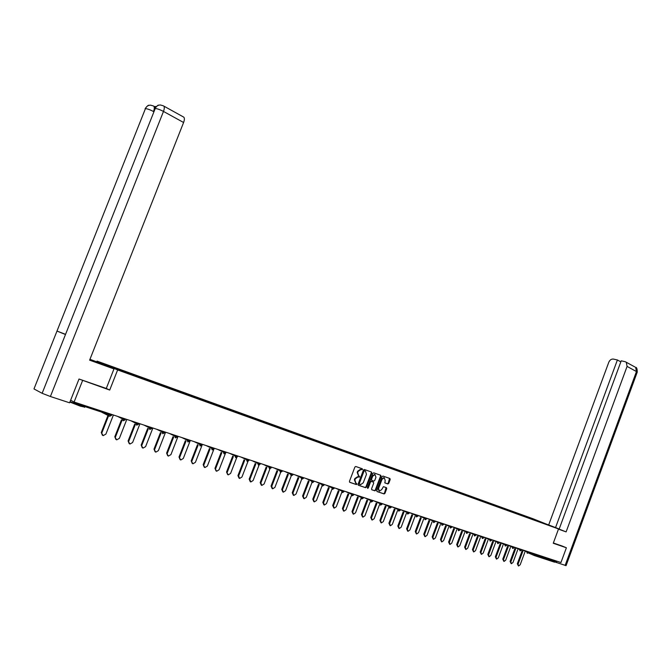 <?xml version="1.0" encoding="UTF-8"?>
<svg xmlns="http://www.w3.org/2000/svg" width="671" height="671" viewBox="0 0 671 671"><rect width="100%" height="100%" fill="white"/><g stroke="black" fill="none" stroke-linecap="round" stroke-linejoin="round"><path stroke-width="1.01" d="M362.533 469.499L362.315 468.794L355.747 466.479L354.884 467.075L349.457 481.342L349.776 482.34L356.36 484.563L356.972 484.152L355.907 483.162L354.9 479.966L355.353 478.784L358.121 476.888L359.757 476.821L358.691 475.831L357.693 472.627L358.138 471.436L360.897 469.549L362.533 469.499M358.473 475.739L357.19 472.409L357.643 471.227L360.394 469.339L361.434 469.692L361.946 468.66M349.591 482.223L355.865 484.345L356.402 483.338M355.647 483.053L354.397 479.748L354.85 478.566L357.626 476.67L358.649 477.014L359.178 475.999M84.714 407.104L80.302 406.14L69.893 402.08M387.855 483.942L388.727 483.372L390.203 479.488L389.91 478.507L382.931 476.058L382.093 476.636L376.808 490.602L377.11 491.575L384.072 493.931L384.953 493.361L386.731 488.656L386.437 487.683L383.426 486.651L381.707 489.578L379.45 491.138L378.545 488.496L382.025 479.312L384.257 477.752L385.171 480.411L384.894 482.919L387.855 483.942L387.343 483.724L388.224 483.162L389.549 478.381M79.287 379.123L109.717 390.052L117.635 369.947L558.54 528.949L553.265 543.25L566.391 547.779L560.964 562.533L74.095 402.046L70.623 400.235M82.541 380.667L74.095 402.046M371.784 473.013L371.482 472.023L364.345 469.507L363.439 470.077L358.054 484.252L358.373 485.242L365.586 487.683L366.45 487.096L371.784 473.013L371.13 471.898M373.73 472.812L380.759 475.286L381.061 476.276L375.768 490.249L374.921 490.837L371.868 489.805L371.558 488.823L373.713 483.137L373.411 482.147L371.357 481.442L370.509 482.03L368.262 487.968L367.658 488.379L367.414 487.683L372.833 473.382L373.73 472.812M117.635 369.947L97.035 361.115L532.917 518.717L558.54 528.949M532.581 519.253L528.673 517.844M532.699 518.943L127.104 372.908L105.607 364.655L119.69 369.746L119.715 370.233M127.507 373.051L127.683 372.623L119.69 369.746M127.683 372.623L132.967 374.544L132.992 375.03M140.642 377.798L140.809 377.362L132.967 374.544M140.809 377.362L146.01 379.249L146.043 379.744M153.55 382.445L153.709 382.025L146.01 379.249M153.709 382.025L158.826 383.879L158.859 384.366M166.232 387.024L166.391 386.605L158.826 383.879M166.391 386.605L171.415 388.434L171.457 388.92M178.687 391.52L178.847 391.109L171.415 388.434M178.847 391.109L183.837 393.382M190.941 395.94L191.101 395.529L183.795 392.904M191.101 395.529L196.007 397.777M202.986 400.285L203.137 399.882L195.966 397.299M203.137 399.882L207.976 402.097M214.821 404.563L214.98 404.16L207.926 401.619M214.98 404.16L219.744 406.341M226.463 408.765L226.622 408.362L219.685 405.871M226.622 408.362L231.31 410.518M237.92 412.9L238.071 412.506L231.26 410.048M238.071 412.506L242.692 414.628M249.184 416.959L242.634 414.158M249.335 416.574L253.89 418.67M260.264 420.96L253.831 418.201M260.415 420.574L264.902 422.646M271.168 424.894L264.835 422.176M271.319 424.517L275.739 426.555M281.895 428.769L275.672 426.093M282.046 428.392L286.408 430.405M292.455 432.585L286.332 429.943M292.606 432.208L296.901 434.196M302.856 436.335L296.825 433.734M302.998 435.957L307.234 437.92M313.089 440.025L307.159 437.467M313.231 439.656L317.408 441.593M323.162 443.665L317.324 441.141M323.296 443.296L327.423 445.208M333.076 447.247L327.339 444.764M333.219 446.878L337.278 448.765M342.847 450.769L337.203 448.32M342.982 450.409L346.991 452.271M352.468 454.242L346.907 451.826M352.602 453.881L356.561 455.726M361.946 457.664L356.469 455.282M362.08 457.303L365.98 459.123M371.281 461.027L365.896 458.687M371.415 460.675L375.265 462.478M380.474 464.349L375.173 462.042M380.608 463.997L384.408 465.775M389.541 467.62L384.315 465.347M389.675 467.268L393.416 469.029M398.465 470.849L393.323 468.601M398.599 470.497L402.298 472.233M407.272 474.028L402.206 471.805M407.398 473.676L411.055 475.395M415.945 477.156L410.954 474.967M416.079 476.813L419.677 478.498M424.491 480.243L419.585 478.079M424.626 479.899L428.182 481.568M432.921 483.288L428.081 481.157M433.055 482.944L436.569 484.596M441.233 486.29L436.469 484.185M441.367 485.947L444.831 487.582M449.436 489.243L444.73 487.171M449.562 488.907L452.984 490.526M457.513 492.162L452.883 490.115M457.639 491.826L461.027 493.428M465.489 495.039L460.918 493.017M465.615 494.703L468.954 496.288M473.349 497.882L468.853 495.877M473.474 497.547L476.779 499.107M481.107 500.675L476.67 498.704M481.224 500.348L484.487 501.891M488.756 503.443L484.387 501.497M488.882 503.107L492.103 504.642M496.305 506.16L491.994 504.24M496.423 505.833L499.61 507.351M503.753 508.853L499.501 506.957M503.871 508.526L507.024 510.027M511.101 511.503L506.907 509.633M511.218 511.185L514.33 512.669M518.356 514.12L514.221 512.275M518.473 513.801L521.552 515.269M525.51 516.704L521.434 514.875M525.628 516.385L528.555 517.45M457.79 491.885L457.899 492.304M449.713 488.966L449.813 489.385M441.518 486.005L441.619 486.425M433.206 483.003L433.307 483.422M424.777 479.958L424.877 480.386M416.221 476.871L416.322 477.291M407.549 473.734L407.641 474.154M398.75 470.556L398.842 470.983M389.817 467.335L389.91 467.754M380.759 464.055L380.843 464.483M371.558 460.734L371.65 461.162M362.223 457.362L362.315 457.798M352.753 453.94L352.837 454.376M343.133 450.467L343.208 450.904M333.361 446.936L333.445 447.372M323.447 443.355L323.523 443.791M313.374 439.715L313.449 440.159M303.141 436.016L303.208 436.46M292.749 432.258L292.816 432.711M282.189 428.45L282.256 428.895M271.453 424.575L271.52 425.028M260.558 420.633L260.616 421.086M249.469 416.632L249.528 417.085M238.205 412.556L238.264 413.017M226.756 408.421L226.806 408.891M215.114 404.219L215.165 404.68M203.271 399.941L203.321 400.411M191.227 395.588L191.277 396.058M178.981 391.168L179.023 391.638M166.517 386.664L166.559 387.15M153.844 382.084L153.877 382.571M140.935 377.421L140.969 377.907M127.8 372.673L127.826 373.168M66.941 401.929L69.088 402.642M566.391 547.779L562.223 546.051M555.949 560.881L554.573 562.189L534.477 555.596M96.775 361.77L97.035 361.115M109.717 390.052L106.278 388.442M358.18 485.125L365.083 487.456L365.947 486.869L371.281 472.803M364.596 470.841L363.959 471.243L359.245 483.674L360.486 484.714L363.246 482.818L366.467 474.347L365.477 471.151L364.059 470.623L363.456 471.034L363.959 471.243M359.404 484.345L358.742 483.455L363.456 471.034M364.093 470.631L364.974 470.941M371.675 489.687L374.418 490.61L375.265 490.023L380.558 476.058L380.407 475.16M372.975 481.963L370.853 481.224L370.006 481.812L367.758 487.75L368.262 487.968M375.953 477.232L375.014 474.556L372.749 476.116L371.516 479.379L371.818 480.369L373.873 481.073L374.72 480.486L375.953 477.232M374.904 474.506L372.246 475.898L372.749 476.116M371.759 480.335L371.013 479.161L372.246 475.898M384.726 482.818L387.343 483.724M384.131 477.702L381.514 479.094L382.025 479.312M379.048 490.962L378.041 488.278L381.514 479.094M376.926 491.466L383.611 493.722L384.449 493.135L386.102 487.565M102.411 435.261L101.279 432.493L108.408 414.368M101.279 432.493L103.158 435.638L105.901 434.095L113.407 415.005M101.883 432.829L109.054 414.586M115.94 439.505L114.808 436.762L121.468 419.82M114.808 436.762L116.67 439.874L119.371 438.339L126.802 419.417M115.429 437.098L122.088 420.138M129.226 443.682L128.102 440.956L134.695 424.139M128.102 440.956L129.939 444.043L132.606 442.516L139.954 423.753M128.731 441.292L135.324 424.458M142.286 447.775L141.17 445.074L147.695 428.383M141.17 445.074L142.982 448.136L145.607 446.618L152.879 428.014M141.799 445.418L148.333 428.702M155.11 451.801L154.003 449.125L160.47 432.552M154.003 449.125L155.798 452.153L158.381 450.644L165.578 432.199M154.64 449.461L161.115 432.879M167.716 455.76L166.618 453.101L173.026 436.653M166.618 453.101L168.387 456.104L170.937 454.603L178.067 436.318M167.264 453.445L173.68 436.98M89.721 359.916L113.969 368.933L89.62 360.159L183.594 122.499L163.481 111.436L50.4 396.502L69.608 402.81L79.01 379.023L106.278 388.45L113.969 368.933M89.906 359.446L102.286 363.917L89.956 359.312M102.067 364.479L102.286 363.917M50.4 396.502L42.139 393.307L155.244 108.501C156.293 106.169 158.012 104.995 160.403 104.986L163.296 105.783M65.288 334.242L56.985 331.071L33.978 388.928L42.139 393.307M33.978 388.928L145.439 108.618C146.471 106.312 148.174 105.162 150.539 105.162L153.357 105.943M153.701 111.612L153.508 111.503C150.128 109.75 147.435 108.786 145.439 108.618L56.985 331.071L65.49 334.519L155.244 108.501C157.291 108.66 160.042 109.641 163.481 111.436C164.437 108.836 164.538 107.05 163.766 106.068L183.82 117.173C184.617 118.163 184.542 119.941 183.594 122.499M156.343 106.513L154.422 106.546M183.275 116.871L183.82 117.173M154.473 106.572L155.387 107.654M153.508 111.503C154.439 109.079 154.54 107.31 153.81 106.211L154.976 106.848M558.507 529.033L551.512 526.139M558.473 529.142L566.114 531.902L559.144 529.117L621.22 360.813L625.263 361.719L634.951 366.995M559.195 528.991L548.685 524.94L608.79 362.248C609.847 359.933 611.39 358.876 613.411 359.077L617.395 359.966L555.513 527.666M546.739 524.236L548.685 524.94M566.114 531.902L627.083 366.408L626.278 362.197M566.072 565.636L555.286 562.088M620.834 361.862L617.395 359.966M562.348 546.102L553.365 542.99M556.301 562.533L556.804 561.157M180.105 459.643L179.014 457.018L185.364 440.688M179.014 457.018L180.767 459.987L183.284 458.494L190.338 440.361M179.669 457.354L186.026 441.015M192.292 463.476L191.201 460.86L197.492 444.655M191.201 460.86L192.938 463.812L195.412 462.319L202.399 444.336M191.856 461.203L198.155 444.982M204.286 467.242L203.179 464.642L209.419 448.555M203.179 464.642L204.898 467.561L207.347 466.085L213.831 449.335M203.85 464.978L210.09 448.882M216.07 470.95L214.963 468.358L221.145 452.388M214.963 468.358L216.666 471.252L219.073 469.784L225.347 453.579M215.634 468.702L221.824 452.715M227.662 474.59L226.555 472.015L232.678 456.154M226.555 472.015L228.232 474.883L230.606 473.424L236.737 457.547M227.226 472.359L233.357 456.49M239.061 478.171L237.945 475.605L244.018 459.87M237.945 475.605L238.633 475.949L239.614 478.457L241.954 476.997L247.976 461.38M238.633 475.949L244.705 460.197M250.275 481.694L249.159 479.144L255.181 463.518M249.159 479.144L249.847 479.488L250.811 481.963L253.118 480.52L259.048 465.12M249.847 479.488L255.869 463.846M261.304 485.167L260.189 482.625L266.152 467.108M260.189 482.625L260.885 482.969L261.824 485.418L264.106 483.984L269.952 468.769M260.885 482.969L266.857 467.444M272.166 488.572L271.042 486.047L276.955 470.648M271.042 486.047L271.747 486.391L272.661 488.823L274.909 487.389L280.688 472.334M271.747 486.391L277.66 470.975M282.843 491.927L281.728 489.419L287.591 474.129M281.728 489.419L282.432 489.763L283.33 492.17L285.544 490.744L291.264 475.823M282.432 489.763L288.295 474.456M293.361 495.232L292.237 492.732L298.05 477.551M292.237 492.732L292.95 493.076L293.823 495.466L296.02 494.049L301.682 479.245M292.95 493.076L298.763 477.886M303.711 498.486L302.587 495.995L308.35 480.922M302.587 495.995L303.3 496.347L304.156 498.704L306.32 497.295L311.94 482.6M303.3 496.347L309.063 481.258M313.894 501.682L312.778 499.216L318.49 484.244M312.778 499.216L313.491 499.56L314.33 501.9L316.469 500.499L322.038 485.888M313.491 499.56L319.211 484.579M323.925 504.835L322.81 502.378L328.471 487.515M322.81 502.378L323.531 502.722L324.353 505.045L326.458 503.644L331.986 489.134M323.531 502.722L329.193 487.842M333.806 507.939L332.69 505.489L338.301 490.736M332.69 505.489L333.412 505.842L334.217 508.14L336.297 506.748L341.774 492.329M333.412 505.842L339.031 491.063M343.535 510.992L342.42 508.559L347.989 493.906M342.42 508.559L343.141 508.912L343.929 511.185L345.984 509.801L351.419 495.483M343.141 508.912L348.719 494.242M353.114 514.003L351.998 511.587L357.526 497.026M351.998 511.587L352.728 511.931L353.5 514.187L355.529 512.812L360.923 498.587M352.728 511.931L358.255 497.362M362.55 516.964L361.443 514.565L366.92 500.105M361.443 514.565L362.172 514.909L362.927 517.14L364.923 515.781L370.283 501.64M362.172 514.909L367.649 500.44M371.843 519.882L370.736 517.492L376.171 503.141M370.736 517.492L371.474 517.844L372.212 520.059L374.183 518.7L379.501 504.651M371.474 517.844L376.909 503.468M381.011 522.759L379.903 520.386L385.288 506.127M379.903 520.386L380.633 520.73L381.363 522.927L383.309 521.577L388.584 507.62M380.633 520.73L386.026 506.462M390.036 525.594L388.928 523.229L394.271 509.071M388.928 523.229L389.666 523.581L390.371 525.754L392.3 524.412L397.534 510.547M389.666 523.581L395.018 509.406M398.926 528.387L397.828 526.039L403.128 511.973M397.828 526.039L398.566 526.383L399.262 528.547L401.166 527.205L406.358 513.424M398.566 526.383L403.875 512.308M407.691 531.138L406.601 528.807L411.86 514.833M406.601 528.807L407.339 529.151L408.018 531.289L409.897 529.964L415.055 516.267M407.339 529.151L412.606 515.169M416.339 533.856L415.24 531.533L420.457 517.651M415.24 531.533L415.986 531.877L416.649 533.999L418.511 532.673L423.619 519.069M415.986 531.877L421.203 517.987M424.852 536.532L423.762 534.225L428.945 520.428M423.762 534.225L424.508 534.569L425.162 536.674L426.999 535.349L432.074 521.828M424.508 534.569L429.692 520.763M433.256 539.165L432.166 536.867L437.299 523.17M432.166 536.867L432.912 537.219L433.55 539.299L435.37 537.991L440.402 524.554M432.912 537.219L438.054 523.506M441.535 541.765L440.453 539.484L445.544 525.871M440.453 539.484L441.199 539.828L441.82 541.9L443.615 540.591L448.614 527.238M441.199 539.828L446.299 526.207M449.696 544.332L448.614 542.059L453.68 528.538M448.614 542.059L449.369 542.403L449.981 544.458L451.751 543.158L456.716 529.889M449.369 542.403L454.426 528.874M457.748 546.857L456.674 544.6L461.69 531.164M456.674 544.6L457.421 544.944L458.025 546.982L459.778 545.691L464.701 532.506M457.421 544.944L462.445 531.499M465.691 549.348L464.617 547.108L469.599 533.764M464.617 547.108L465.372 547.452L465.959 549.474L467.695 548.182L472.585 535.081M465.372 547.452L470.354 534.091M473.525 551.805L472.459 549.583L477.4 536.322M472.459 549.583L473.206 549.926L473.785 551.931L475.504 550.648L480.352 537.622M473.206 549.926L478.155 536.649M481.258 554.238L480.184 552.023L485.099 538.838M480.184 552.023L480.939 552.367L481.51 554.347L483.204 553.08L488.018 540.13M480.939 552.367L485.854 539.174M488.882 556.628L487.817 554.422L492.69 541.329M487.817 554.422L488.572 554.766L489.125 556.737L490.803 555.471L495.584 542.604M488.572 554.766L493.445 541.665M496.397 558.993L495.341 556.804L500.18 543.787M495.341 556.804L496.095 557.14L496.641 559.102L498.301 557.836L503.049 545.045M496.095 557.14L500.935 544.122M503.82 561.317L502.772 559.144L507.57 546.211M502.772 559.144L503.527 559.488L504.055 561.426L505.699 560.168L510.413 547.452M503.527 559.488L508.324 546.546M511.151 563.615L510.094 561.451L514.858 548.601M510.094 561.451L510.857 561.795L511.377 563.724L512.996 562.474L517.677 549.834M510.857 561.795L515.622 548.937M518.373 565.888L517.333 563.732L522.055 550.966M517.333 563.732L518.087 564.076L518.599 565.988L520.201 564.747L524.848 552.183M518.087 564.076L522.818 551.294M101.547 412.111L109.599 416.246L111.126 414.25M70.027 401.744L111.579 415.324M534.284 555.521L528.404 552.963M535.752 554.221L535.517 554.867L555.722 561.518M528.832 552.04L535.517 554.867L534.359 555.554L534.275 553.734M117.459 416.339L122.483 418.889L122.793 418.1M109.599 416.246L111.562 415.366L111.898 414.51M123.347 420.751L125.175 419.845L122.483 418.889L123.229 420.717M130.795 420.734L135.886 423.3L136.196 422.512M143.896 425.053L149.054 427.628L149.356 426.857M156.771 429.297L161.988 431.881L162.29 431.118M169.428 433.466L174.695 436.066L174.997 435.303M181.858 437.567L187.184 440.176L187.477 439.421M194.078 441.593L199.463 444.21L199.748 443.464M206.098 445.552L211.524 448.186L211.81 447.44M217.907 449.453L223.384 452.086L223.669 451.348M229.524 453.277L235.051 455.928L235.328 455.19M240.948 457.043L246.517 459.694L246.794 458.972M252.187 460.751L257.798 463.409L258.075 462.688M263.25 464.399L268.895 467.058L269.163 466.345M274.129 467.981L279.807 470.648L280.075 469.943M284.831 471.512L290.551 474.187L290.82 473.483M295.366 474.984L301.12 477.66L301.388 476.964M305.741 478.398L311.52 481.082L311.78 480.394M315.949 481.77L321.761 484.454L322.021 483.766M325.997 485.083L331.835 487.767L332.095 487.087M335.894 488.345L341.757 491.038L342.017 490.358M345.64 491.558L351.529 494.25L351.789 493.579M355.236 494.72L361.157 497.421L361.409 496.75M364.697 497.832L370.635 500.532L370.878 499.878M374.007 500.91L379.962 503.611L380.214 502.948M383.183 503.929L389.163 506.63L389.406 505.984M392.225 506.915L398.222 509.616L398.465 508.97M401.141 509.851L407.154 512.552L407.389 511.906M409.922 512.745L415.945 515.445L416.188 514.808M418.578 515.596L424.617 518.297L424.852 517.668M427.108 518.406L433.164 521.107L433.399 520.486M435.521 521.182L441.585 523.883L441.82 523.263M443.808 523.917L449.897 526.618L450.124 525.997M450.275 527.976L449.897 526.618L451.768 527.305L452.028 526.626L458.083 529.31L458.31 528.698M458.452 530.66L458.083 529.31L459.945 529.989L460.197 529.318L466.16 531.969L466.387 531.357M466.521 533.311L466.16 531.969L467.997 532.64L468.249 531.969L474.12 534.586L474.347 533.982M476.184 534.619L481.971 537.169L482.197 536.565M484.009 537.211L489.721 539.719L489.939 539.123M491.734 539.769L497.362 542.235L497.58 541.64M499.358 542.294L504.894 544.709L505.112 544.122M506.873 544.777L512.334 547.159L512.552 546.571M514.296 547.234L519.673 549.574L519.891 548.995M521.61 549.65L526.911 551.956L527.129 551.377M125.511 418.989L125.192 419.803M136.741 425.146L138.536 424.24L135.886 423.3L136.616 425.112M138.872 423.401L138.553 424.206M149.893 429.457L151.671 428.568L149.054 427.628L149.767 429.423M151.998 427.721L151.688 428.526M162.81 433.692L164.571 432.812L161.988 431.881L162.684 433.659M164.89 431.973L164.588 432.77M175.5 437.861L177.245 436.98L174.695 436.066L175.383 437.819M177.563 436.15L177.261 436.938M187.981 441.946L189.7 441.073L187.184 440.176L187.855 441.912M190.019 440.26L189.708 441.04M200.235 445.972L201.937 445.099L199.463 444.21L200.109 445.93M202.256 444.294L201.954 445.066M212.288 449.922L213.974 449.067L211.524 448.186L212.162 449.88M214.284 448.253L213.982 449.025M224.139 453.806L225.8 452.959L223.384 452.086L224.005 453.772M226.11 452.153L225.817 452.925M235.789 457.63L237.433 456.783L235.051 455.928L235.655 457.588M237.744 455.986L237.442 456.75M247.238 461.388L248.874 460.549L246.517 459.694L247.113 461.346M249.176 459.761L248.882 460.516M258.511 465.078L260.122 464.248L257.798 463.409L258.377 465.045M260.423 463.468L260.138 464.215M269.591 468.719L271.193 467.888L268.895 467.058L269.465 468.677M271.487 467.108L271.201 467.863M280.495 472.292L282.088 471.445L279.807 470.648L280.369 472.25M291.222 475.814L292.799 474.967L290.551 474.187L291.097 475.773M301.782 479.27L303.334 478.465L301.12 477.66L301.648 479.237M303.627 477.702L303.342 478.44M312.174 482.684L313.709 481.879L311.52 481.082L312.04 482.642M314.003 481.124L313.726 481.853M322.399 486.039L323.925 485.242L321.761 484.454L322.265 485.997M324.21 484.496L323.934 485.217M332.472 489.335L333.99 488.522L331.835 487.767L332.338 489.302M342.386 492.589L343.887 491.784L341.757 491.038L342.252 492.548M352.141 495.794L353.625 495.013L351.529 494.25L352.007 495.752M353.911 494.284L353.634 494.988M361.761 498.947L363.229 498.176L361.157 497.421L361.619 498.905M363.506 497.446L363.237 498.15M371.222 502.051L372.69 501.262L370.635 500.532L371.088 502.009M380.549 505.112L382.009 504.324L379.962 503.611L380.415 505.07M389.742 508.123L391.185 507.343L389.163 506.63L389.599 508.081M398.792 511.092L400.218 510.321L398.222 509.616L398.649 511.05M407.708 514.011L409.117 513.273L407.154 512.552L407.574 513.978M409.385 512.569L409.125 513.256M416.498 516.896L417.899 516.158L415.945 515.445L416.364 516.855M416.406 516.871L417.597 516.074M418.159 515.462L417.907 516.142M425.162 519.74L426.546 519.002L424.617 518.297L425.02 519.698M426.815 518.314L426.555 518.985M433.701 522.541L435.076 521.812L433.164 521.107L433.558 522.499M435.336 521.124L435.085 521.795M442.114 525.301L443.481 524.579L441.585 523.883L441.979 525.259M443.741 523.892L443.489 524.563M450.409 528.018L451.776 527.289M458.595 530.702L459.945 529.973M466.664 533.353L468.006 532.631M474.615 535.961L475.949 535.24L474.12 534.586L474.472 535.919M482.457 538.536L483.783 537.832L481.971 537.169L482.323 538.486M484.026 537.169L483.783 537.823M490.199 541.069L491.516 540.365L489.721 539.719L490.065 541.027M497.832 543.577L499.14 542.873L497.362 542.235L497.697 543.535M505.364 546.043L506.664 545.347L504.894 544.709L505.229 546.001M512.795 548.484L514.087 547.788L512.334 547.159L512.652 548.442M520.126 550.883L521.409 550.203L519.673 549.574L519.991 550.841M527.364 553.256L528.631 552.594L526.911 551.956L527.221 553.214M528.865 551.948L528.631 552.577M360.553 469.39L361.057 469.599M357.643 471.227L358.138 471.436M357.19 472.409L357.693 472.627M358.616 477.006L359.119 477.224M357.777 476.712L358.272 476.93M354.85 478.566L355.353 478.784M354.397 479.748L354.9 479.966M365.947 486.869L366.45 487.096M358.742 483.455L359.245 483.674M380.558 476.058L381.061 476.276M375.265 490.023L375.768 490.249M374.376 490.602L374.879 490.828M372.908 481.929L373.411 482.147M370.904 481.241L371.407 481.459M370.006 481.812L370.509 482.03M371.013 479.161L371.516 479.379M378.041 488.278L378.545 488.496M386.228 488.438L386.731 488.656M384.449 493.135L384.953 493.361M383.569 493.713L384.072 493.931M389.692 479.27L390.203 479.488M388.224 483.162L388.727 483.372M565.133 565.427L636.452 371.558L627.083 366.408M637.19 372.279L636.452 371.558L635.638 367.381C636.678 367.196 637.207 368.79 637.24 372.153L566.056 565.678M84.898 406.634L84.621 407.339M101.673 412.153L109.7 416.272M282.374 470.698L282.08 471.47M293.084 474.229L292.791 475.001M334.267 487.809L333.982 488.547M344.164 491.071L343.879 491.809M372.959 500.558L372.682 501.279M382.269 503.627L382 504.349M391.445 506.655L391.176 507.368M400.478 509.633L400.21 510.337M476.192 534.586L475.949 535.257M491.759 539.719L491.507 540.381M499.383 542.235L499.14 542.889M506.899 544.709L506.655 545.364M514.322 547.159L514.078 547.804M521.644 549.566L521.401 550.212M360.394 469.339L360.897 469.549M358.649 477.014L359.153 477.232M357.626 476.67L358.121 476.888M364.059 470.623L364.563 470.832M374.418 490.61L374.921 490.837M370.853 481.224L371.357 481.442M374.502 474.338L375.014 474.556M383.745 477.542L384.257 477.752M383.611 493.722L384.114 493.94M387.393 483.741L387.897 483.959M149.054 105.313C148.459 104.919 147.134 106.035 145.095 108.652M158.792 105.179C158.18 104.827 156.888 105.951 154.909 108.543"/></g></svg>

